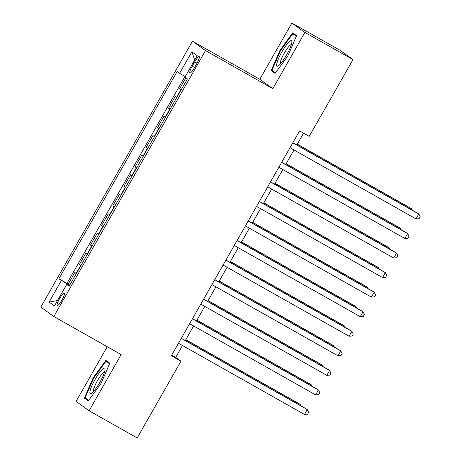 <?xml version="1.0" encoding="UTF-8"?>
<svg xmlns="http://www.w3.org/2000/svg" width="461" height="461" viewBox="0 0 461 461"><rect width="100%" height="100%" fill="white"/><g stroke="black" fill="none" stroke-linecap="round" stroke-linejoin="round"><path stroke-width="0.69" d="M61.86 300.232A7.203 1.377 -60.5 0 0 64.281 293.15A7.203 1.377 -60.5 0 0 59.607 298.613A7.203 1.377 -60.5 0 0 57.187 305.695A7.203 1.377 -60.5 0 0 61.86 300.232M107.269 346.712L76.082 401.393L89.088 410.774L137.188 437.95L180.966 361.205L175.687 357.402L182.475 345.502M192.485 41.213L40.804 307.13L53.816 316.511L205.491 50.595L192.485 41.213L259.82 79.263L272.831 88.645L304.894 32.426L291.882 23.05L259.82 79.263M291.882 23.05L339.982 50.226L352.993 59.607L304.894 32.426M185.875 77.84L179.692 88.679L181.311 89.595M176.753 97.588L175.232 96.499L168.542 108.231L170.161 109.148M165.597 117.14L164.076 116.051L157.385 127.783L159.005 128.7M154.447 136.692L152.925 135.609L146.235 147.336L147.854 148.252M143.296 156.244L141.775 155.161L135.079 166.888L136.698 167.804M132.14 175.797L130.619 174.713L123.928 186.446L125.548 187.356M120.989 195.355L119.468 194.265L112.778 205.998L114.397 206.914M109.833 214.907L108.312 213.818L101.622 225.55L103.241 226.466M98.683 234.459L97.162 233.37L90.471 245.102L92.091 246.018M87.532 254.011L86.011 252.922L79.315 264.654L80.94 265.571M352.993 59.607L309.222 136.352L299.598 130.912L171.342 355.771L180.966 361.205M194.703 61.855L192.249 66.154A6.978 1.337 -60.5 0 0 189.903 73.017A6.978 1.337 -60.5 0 0 194.427 67.727L196.882 63.428A6.978 1.337 -60.5 0 0 199.227 56.565A6.978 1.337 -60.5 0 0 194.703 61.855L197.026 63.169M69.381 285.832L66.712 284.42L69.173 286.195L187.391 78.935L184.93 77.16L197.199 55.654L191.851 51.799L179.588 73.305L177.122 71.536L58.904 278.79L69.611 285.422M66.712 284.42L54.444 305.925L49.102 302.076L61.365 280.565M181.213 89.768L179.692 88.679M184.982 76.486L66.989 283.359L69.784 285.123M76.376 273.563L74.855 272.474L68.165 284.207M80.836 265.743L79.315 264.654M91.993 246.191L90.471 245.102M103.143 226.633L101.622 225.55M114.299 207.081L112.778 205.998M125.45 187.529L123.928 186.446M136.6 167.977L135.079 166.888M147.756 148.425L146.235 147.336M158.907 128.873L157.385 127.783M170.063 109.32L168.542 108.231M89.088 410.774L121.157 354.561L53.816 316.511M272.831 88.645L205.491 50.595M185.322 340.512L193.632 325.95M196.478 320.96L204.782 306.398M207.629 301.408L215.932 286.846M218.785 281.855L227.089 267.294M229.935 262.303L238.239 247.741M241.086 242.751L249.395 228.189M252.242 223.199L260.546 208.637M263.392 203.641L271.696 189.085M274.543 184.089L282.852 169.533M285.699 164.537L294.003 149.975M296.849 144.984L303.592 133.171M171.699 355.149L175.687 357.402M185.23 76.635L179.588 73.305M66.989 283.359L58.904 278.79M194.732 59.976L191.851 51.799M49.102 302.076L57.51 300.549M279.971 50.335L271.172 70.614L275.09 73.437L287.808 55.983L296.613 35.699L292.695 32.875L279.971 50.335L280.49 50.624M88.281 400.943L101.005 383.489L109.804 363.21L105.886 360.387L93.168 377.841L84.363 398.12L88.281 400.943M275.401 73.005L271.172 70.614M88.598 400.511L84.363 398.12M88.708 400.361L85.141 397.797L93.675 378.147L93.168 377.841M292.798 142.835L418.795 214.025L416.006 218.912L290.015 147.722M292.862 142.731L417.914 213.391L418.795 214.025L420.196 216.71L419.078 218.67L416.006 218.912M411.345 209.68L411.759 208.954L410.884 208.32L297.322 144.155M412.468 210.314L411.759 208.954L297.264 144.258M286.563 55.02A14.637 2.801 -60.5 0 0 291.876 41.847A14.637 2.801 -60.5 0 0 281.988 51.73A14.637 2.801 -60.5 0 0 278.323 65.831A14.637 2.801 -60.5 0 0 286.563 55.02M291.306 44.665A11.081 2.121 -60.5 0 0 284.299 53.119A11.081 2.121 -60.5 0 0 280.444 63.895M275.511 72.855L271.95 70.291L280.478 50.641L292.804 33.722L296.36 36.286M296.55 35.843L292.804 33.722M104.889 370.702A14.637 2.801 -60.5 0 0 105.068 369.353A14.637 2.801 -60.5 0 0 98.366 374.159A14.637 2.801 -60.5 0 0 90.051 391.066A14.637 2.801 -60.5 0 0 91.514 393.342A14.637 2.801 -60.5 0 0 99.178 383.529A14.637 2.801 -60.5 0 0 104.889 370.702M104.503 372.171A11.081 2.121 -60.5 0 0 98.671 378.648A11.081 2.121 -60.5 0 0 93.606 389.585A11.081 2.121 -60.5 0 0 93.635 391.401M93.675 378.147L106.001 361.234L109.551 363.792M109.747 363.349L106.001 361.234M281.648 162.387L407.639 233.577L404.85 238.464L278.859 167.274M281.706 162.284L406.763 232.943L407.639 233.577L409.04 236.268L407.927 238.222L404.85 238.464M270.498 181.939L396.489 253.129L393.7 258.016L267.708 186.826M270.555 181.836L395.607 252.495L396.489 253.129L397.889 255.82L396.771 257.774L393.7 258.016M259.341 201.492L385.333 272.682L382.549 277.568L256.552 206.378M259.405 201.388L384.457 272.048L385.333 272.682L386.739 275.373L385.621 277.326L382.549 277.568M248.191 221.044L374.182 292.234L371.393 297.12L245.402 225.936M248.249 220.94L373.306 291.6L374.182 292.234L375.582 294.925L374.47 296.878L371.393 297.12M400.194 229.232L400.609 228.506L399.727 227.872L286.172 163.713M401.318 229.866L400.609 228.506L286.114 163.811M389.044 248.784L389.453 248.058L388.577 247.424L275.015 183.265M390.162 249.418L389.453 248.058L274.958 183.369M377.887 268.337L378.302 267.611L377.421 266.977L263.865 202.817M379.011 268.97L378.302 267.611L263.807 202.921M366.737 287.889L367.152 287.163L366.27 286.529L252.714 222.369M367.855 288.523L367.152 287.163L252.651 222.473M237.035 240.596L363.032 311.786L360.243 316.672L234.251 245.488M237.098 240.492L362.15 311.152L363.032 311.786L364.432 314.477L363.314 316.43L360.243 316.672M355.587 307.441L355.996 306.721L355.12 306.087L241.558 241.921M356.705 308.075L355.996 306.721L241.501 242.025M225.884 260.148L351.876 331.338L349.086 336.23L223.095 265.04M225.942 260.044L351 330.704L351.876 331.338L353.276 334.029L352.164 335.983L349.086 336.23M344.43 326.993L344.845 326.273L343.964 325.639L230.408 261.473M345.554 327.627L344.845 326.273L230.35 261.577M214.734 279.706L340.725 350.89L337.936 355.783L211.945 284.593M214.791 279.602L339.843 350.256L340.725 350.89L342.125 353.581L341.007 355.535L337.936 355.783M333.28 346.551L333.695 345.825L332.813 345.191L219.257 281.026M334.398 347.179L333.695 345.825L219.194 281.129M203.578 299.258L329.575 370.442L326.786 375.335L200.789 304.145M203.641 299.154L328.693 369.814L329.575 370.442L330.975 373.133L329.857 375.093L326.786 375.335M322.124 366.103L322.539 365.377L321.663 364.743L208.101 300.578M323.247 366.737L322.539 365.377L208.044 300.681M192.427 318.81L318.418 390L315.629 394.887L189.638 323.697M192.485 318.707L317.543 389.366L318.418 390L319.819 392.686L318.707 394.645L315.629 394.887M310.973 385.655L311.388 384.929L310.507 384.295L196.951 320.13M312.097 386.289L311.388 384.929L196.893 320.234M181.277 338.362L307.268 409.552L304.479 414.439L178.488 343.249M181.334 338.259L306.386 408.919L307.268 409.552L308.668 412.238L307.55 414.197L304.479 414.439M299.823 405.207L300.232 404.481L299.356 403.848L185.795 339.682M300.941 405.841L300.232 404.481L185.737 339.786M176.511 97.427L180.977 89.607M76.14 273.402L80.6 265.582M87.29 253.85L91.756 246.024M98.447 234.297L102.907 226.472M109.597 214.74L114.057 206.92M120.753 195.187L125.213 187.368M131.904 175.635L136.364 167.816M143.054 156.083L147.514 148.263M154.21 136.531L158.67 128.711M165.361 116.979L169.821 109.159M194.577 67.473L192.249 66.154"/></g></svg>
